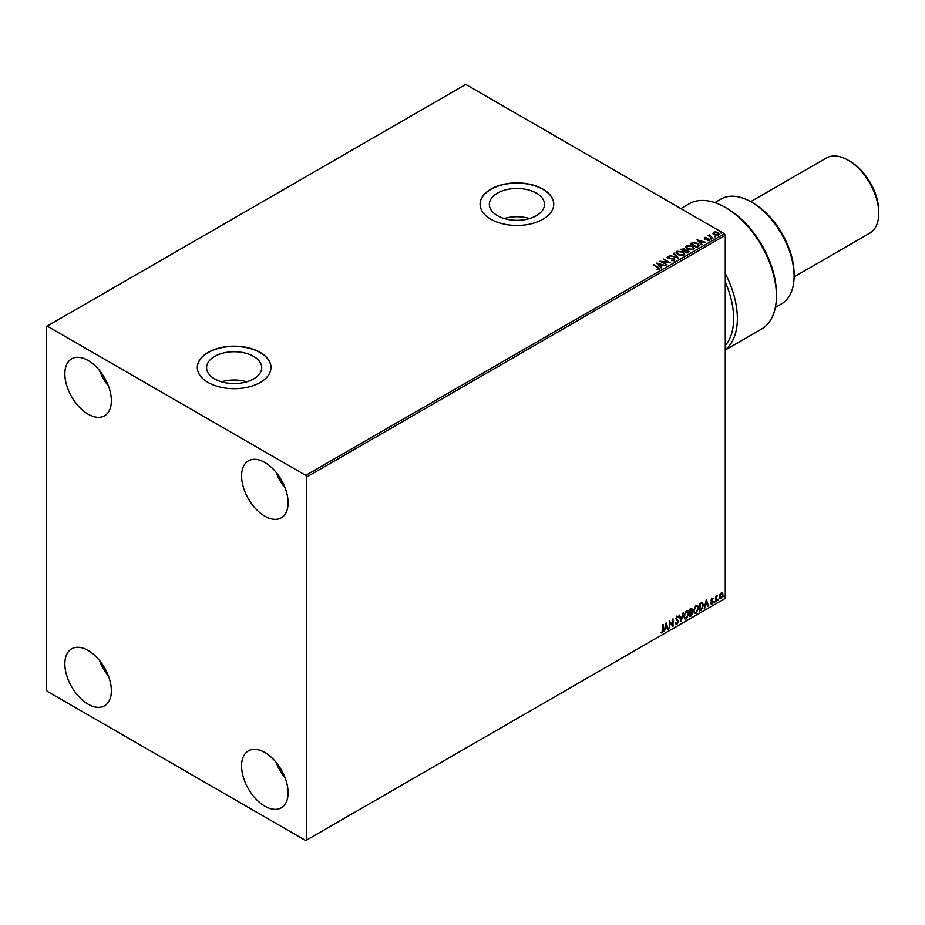 <?xml version="1.0" encoding="UTF-8"?>
<svg xmlns="http://www.w3.org/2000/svg" width="925" height="925" viewBox="0 0 925 925"><rect width="100%" height="100%" fill="white"/><g stroke="black" fill="none" stroke-linecap="round" stroke-linejoin="round"><path stroke-width="1.39" d="M536.408 193.152A27.577 15.922 0 0 0 506.368 189.694A27.577 15.922 0 0 0 489.348 204.402A27.577 15.922 0 0 0 497.419 215.664A27.577 15.922 0 0 0 527.47 219.109A27.577 15.922 0 0 0 544.49 204.402A27.577 15.922 0 0 0 536.408 193.152M529.597 218.531A27.577 15.922 0 0 0 504.229 218.531M253.635 356.403A27.577 15.922 0 0 0 223.596 352.957A27.577 15.922 0 0 0 206.576 367.653A27.577 15.922 0 0 0 214.646 378.915A27.577 15.922 0 0 0 244.697 382.36A27.577 15.922 0 0 0 261.717 367.653A27.577 15.922 0 0 0 253.635 356.403M246.825 381.794A27.577 15.922 0 0 0 221.457 381.794M260.191 352.402A36.838 21.263 0 0 0 220.046 347.8A36.838 21.263 0 0 0 197.314 367.445A36.838 21.263 0 0 0 208.102 382.476A36.838 21.263 0 0 0 248.235 387.089A36.838 21.263 0 0 0 270.979 367.445A36.838 21.263 0 0 0 260.191 352.402M270.979 367.549A36.838 21.263 0 0 0 260.191 352.622A36.838 21.263 0 0 0 220.138 347.997A36.838 21.263 0 0 0 197.314 367.549M542.963 189.151A36.838 21.263 0 0 0 502.818 184.537A36.838 21.263 0 0 0 480.087 204.182A36.838 21.263 0 0 0 490.874 219.225A36.838 21.263 0 0 0 531.008 223.838A36.838 21.263 0 0 0 553.751 204.182A36.838 21.263 0 0 0 542.963 189.151M553.751 204.298A36.838 21.263 0 0 0 542.963 189.371A36.838 21.263 0 0 0 502.911 184.734A36.838 21.263 0 0 0 480.087 204.298M264.839 806.195A32.884 18.986 60 0 1 243.356 777.22A32.884 18.986 60 0 1 248.397 750.869A32.884 18.986 60 0 1 264.839 752.499A32.884 18.986 60 0 1 286.322 781.475A32.884 18.986 60 0 1 281.281 807.826A32.884 18.986 60 0 1 264.839 806.195M285.166 778.029A32.884 18.986 60 0 1 276.147 762.408M88.106 414.169A32.884 18.986 60 0 1 66.623 385.182A32.884 18.986 60 0 1 71.664 358.831A32.884 18.986 60 0 1 88.106 360.461A32.884 18.986 60 0 1 109.589 389.437A32.884 18.986 60 0 1 104.548 415.799A32.884 18.986 60 0 1 88.106 414.169M108.433 385.991A32.884 18.986 60 0 1 99.414 370.37M264.839 516.196A32.884 18.986 60 0 1 243.356 487.221A32.884 18.986 60 0 1 248.397 460.87A32.884 18.986 60 0 1 264.839 462.5A32.884 18.986 60 0 1 286.322 491.476A32.884 18.986 60 0 1 281.281 517.827A32.884 18.986 60 0 1 264.839 516.196M285.166 488.03A32.884 18.986 60 0 1 276.147 472.409M88.106 704.168A32.884 18.986 60 0 1 66.623 675.181A32.884 18.986 60 0 1 71.664 648.83A32.884 18.986 60 0 1 88.106 650.46A32.884 18.986 60 0 1 109.589 679.436A32.884 18.986 60 0 1 104.548 705.798A32.884 18.986 60 0 1 88.106 704.168M108.433 675.99A32.884 18.986 60 0 1 99.414 660.369M46.25 326.629L46.25 689.668L47.175 691.276L305.77 840.571L306.695 840.027L306.695 476.999L305.77 475.381L47.175 326.097L46.25 326.629M722.067 592.821L722.645 594.578L721.188 598.683L719.349 596.914L719.835 594.683L721.188 592.994L722.529 593.122L723.015 594.787L721.188 598.683L720.089 598.787M721.188 592.994L722.159 592.902M715.511 601.863L715.511 596.371L716.008 596.891L717.257 595.446L715.511 601.863M712.03 598.278L713.002 598.498L711.579 599.955L713.002 601.817L711.949 604.013L710.909 603.863L712.504 602.129L711.082 600.267L712.03 598.278L713.002 598.498L712.366 598.868M712.712 599.134L711.695 598.718L711.579 599.955M711.209 599.735L713.002 601.817M712.632 601.597L711.949 604.013L710.909 603.863M711.198 603.192L711.892 603.366M712.377 601.678L711.244 601.019M702.098 602.36L703.567 605.089L701.069 610.188L699.566 611.067L699.566 603.551L702.653 602.487M690.802 608.604L692.305 609.598L691.692 611.552L692.721 612.882L691.183 615.9L689.877 616.651L689.877 609.136L691.854 608.396M691.646 608.326L691.322 611.344L692.235 611.656M681.112 621.716L679.031 615.403L679.574 615.09L681.158 619.877L683.286 612.951L681.112 621.716M669.758 628.272L669.261 621.045L672.51 624.768L673.018 618.871L673.018 626.387L669.758 622.675L669.261 628.133M662.67 629.856L663.167 624.56L663.167 629.636L661.976 632.954L660.751 632.804L661.965 632.191L662.67 629.856M662.797 624.78L661.976 632.954L660.751 632.804M306.695 840.027L725.269 598.371L725.269 235.332L306.695 476.999M666.093 622.872L668.255 629.139L667.711 629.451L667.041 627.428L665.214 628.491L664 631.602L666.093 622.872M677.886 617.611L676.638 616.929L677.516 617.391L676.638 616.929L675.978 618.258L677.99 621.253L676.984 624.294L675.516 623.496L675.932 622.883L676.95 623.543L677.863 621.739L675.851 618.802L677.019 616.374L678.279 616.917L677.886 617.611L677.007 617.148L676.36 618.478L678.36 621.461L676.984 624.294L675.516 623.496M675.932 622.883L676.95 623.543M677.019 616.374L678.279 616.917L677.609 617.229M683.864 616.397L686.338 610.986L687.853 610.858L688.882 613.472L686.385 618.871L684.893 618.987L683.864 616.397M693.553 610.812L696.028 605.401L697.531 605.262L698.56 607.887L696.062 613.275L694.582 613.402L693.553 610.812M706.318 599.643L708.492 605.91L707.949 606.222L707.278 604.198L705.451 605.262L704.237 608.372L706.318 599.643M713.915 602.244L714.331 601.377L714.331 602.638L713.545 602.036M714.331 601.377L713.961 602.418M717.754 600.024L718.182 599.157L718.182 600.418L717.384 599.816M718.182 599.157L717.8 600.198M724.021 596.417L724.437 595.55L724.437 596.798L723.651 596.197M724.437 595.55L724.067 596.59M712.99 233.447L713.557 232.21L715.684 231.886L717.858 232.58L718.471 235.054L714.192 234.707L712.99 233.447L713.557 232.21L715.684 231.886M719.107 234.164L718.471 235.054M712.712 238.292L707.96 235.54L709.163 235.655L709.787 234.58L710.065 236.083L712.712 238.292M708.33 235.759L709.163 236.083L709.787 234.58M709.753 235.089L710.065 236.523L712.84 238.211M704.7 239.193L704.399 237.494L706.041 237.332L705.174 238.465L708.92 238.985L709.232 240.396L707.567 240.616L708.446 239.298L704.7 238.766L704.399 237.494L704.7 238.766M705.023 237.817L705.174 238.893L705.729 238.65M705.729 239.078L708.92 238.985L709.232 240.396M707.405 240.627L708.596 240.512L708.446 239.298M698.282 246.617L696.768 247.495L690.258 243.738L693.033 242.408L697.6 243.344L699.346 245.368L698.282 246.617M687.09 253.08L680.58 249.322L684.616 248.86L685.39 250.016L688.073 250.374L688.385 252.328L687.09 253.08M685.402 249.843L685.39 250.444L688.073 250.374M688.986 251.531L688.385 252.328M678.326 258.144L669.723 255.589L676.788 257.208L673.435 253.45L673.978 253.138L678.326 258.144M666.971 264.7L659.953 261.232L668.07 262.157L663.711 259.058L670.22 262.816L662.127 261.902L666.971 264.7M657.12 269.557L658.681 268.909L653.859 264.747L658.265 267.29L659.352 269.291L657.374 269.568L658.831 268.782M659.791 268.689L659.352 269.291M305.77 475.381L724.344 233.724L465.761 84.429L47.175 326.097M656.785 263.058L665.468 265.567L662.161 265.059L660.334 266.123L661.757 267.707L661.213 268.03L656.785 263.058M674.36 260.63L671.469 260.653L673.654 260.26L673.458 259.093L667.908 258.202L667.549 256.653L669.908 256.56L668.208 257.046L668.382 257.902L673.978 258.815L674.36 260.63L674.834 259.948M671.55 260.226L673.654 260.688L673.458 259.093M667.145 257.266L669.908 256.56M668.208 257.046L668.382 258.329L669.527 258.214M677.852 254.687L676.059 252.479L676.869 251.276L682.823 251.785L684.581 253.993L683.76 255.196L677.852 254.687M687.529 249.102L685.749 246.894L686.558 245.68L692.513 246.189L694.27 248.409L693.438 249.611L687.529 249.102M697.022 239.829L705.706 242.338L702.399 241.83L700.572 242.893L701.994 244.477L701.451 244.79L697.022 239.829M710.666 238.939L711.626 239.008M714.505 236.719L715.464 236.8M720.772 233.112L721.731 233.181M724.344 233.724L725.269 235.332M653.859 265.174L658.265 267.718L659.352 269.718M657.212 263.544L664.971 265.845M661.502 267.857L660.334 266.123M658.392 263.949L659.883 266.042L661.282 264.804L658.392 263.949L659.883 265.614L661.282 264.804M660.739 261.683L668.07 262.157M663.711 259.486L669.457 262.804M666.601 264.908L662.127 261.902M673.654 260.688L673.458 259.532L673.654 260.688M668.208 257.474L668.382 258.329L668.208 257.474M669.527 258.642L670.787 258.225M670.787 258.653L673.978 258.815M673.978 259.243L674.36 261.058M670.267 255.705L676.788 257.208M673.689 253.727L673.978 253.138M673.978 253.566L677.979 258.04M676.082 252.698L676.869 251.276M676.869 251.704L682.823 251.785M682.823 252.213L684.569 254.213M676.938 252.86L678.349 254.826L683.066 255.254L683.725 254.028M682.326 252.074L677.562 251.646L676.915 252.629L678.349 254.398L683.066 254.826L683.748 253.808L682.326 252.074M680.95 249.542L684.616 248.86M684.616 249.287L685.39 250.444M688.073 250.814L688.952 251.739M684.5 251.01L686.917 252.837L687.576 250.663L684.5 251.01L686.917 252.409L687.576 250.663M681.748 249.426L683.829 251.057L684.118 249.16L681.748 249.426L683.829 250.629L684.118 249.16M685.772 247.114L686.558 245.68M686.558 246.108L692.513 246.189M692.513 246.617L694.247 248.617M686.628 247.264L688.027 249.241L692.756 249.669L693.415 248.432M692.004 246.478L687.24 246.05L686.604 247.033L688.027 248.813L692.756 249.23L693.438 248.212L692.004 246.478M690.628 243.946L693.033 242.408M693.033 242.836L697.6 243.344M697.6 243.772L699.323 245.588M698.317 246.073L697.103 243.633L693.38 242.917L691.426 243.83L696.606 247.252L698.421 245.403M691.426 243.83L696.606 246.825L698.456 245.622M697.45 240.315L705.208 242.616M701.74 244.628L700.572 242.893M698.629 240.72L700.121 242.812L701.52 241.575L698.629 240.72L700.121 242.385L701.52 241.575M704.399 237.922L706.041 237.76M705.023 238.245L705.174 238.893L705.023 238.245M708.92 239.413L709.232 240.824M708.596 240.512L708.446 239.725L708.596 240.512M709.163 236.083L709.244 235.135M709.753 235.517L710.065 236.523L709.753 235.517M712.99 233.875L713.557 232.649M715.684 232.314L717.858 232.58M717.858 233.019L719.083 234.372M714.135 232.984L714.69 234.846L717.893 235.147L718.297 234.279M713.742 233.412L714.135 232.557L714.69 234.418L718.332 234.488M717.893 235.147L717.361 232.88L714.135 232.557M661.606 632.746L660.369 632.584M666 623.23L668.255 629.139M665.214 628.491L667.041 627.428M664.844 628.272L664.543 631.278M666.127 624.664L665.052 627.381L666.832 626.78L666.127 624.664L665.433 627.589M669.261 621.091L672.51 624.768M672.648 619.091L672.648 626.144M669.388 628.052L669.758 622.675M676.614 624.074L675.967 624.213M675.551 622.664L676.58 623.334L675.551 622.664M676.649 616.154L677.898 616.697M679.32 615.241L681.158 619.877M682.789 613.229L680.904 621.103M687.657 610.766L688.882 613.472M688.501 613.263L686.385 618.871M686.003 618.652L684.72 618.86M687.379 611.598L685.992 611.529L683.991 615.888L685.009 618.062M688.373 613.761L687.564 611.679L686.362 611.749L684.373 616.108L685.194 618.201L686.362 618.108L688.373 613.761M691.322 611.344L692.721 612.882M692.339 612.674L691.183 615.9M690.813 615.692L689.877 616.223M692.212 613.171L691.056 612.072L691.842 612.963L691.056 612.072L690.004 612.581L690.374 615.599L692.212 613.171L691.426 612.281L690.374 612.801L690.374 615.599M691.796 609.91L690.004 609.402L690.374 612.026L691.796 609.91L690.374 609.621L690.374 612.026M697.346 605.181L698.56 607.887M698.19 607.667L696.062 613.275M695.692 613.067L694.397 613.275M697.068 606.002L695.669 605.944L693.681 610.303L694.698 612.477M698.063 608.164L697.242 606.083L696.051 606.153L694.051 610.523L694.872 612.604L696.051 612.512L698.063 608.164M701.728 602.14L703.197 604.869L701.069 610.188M700.699 609.98L699.566 610.639M702.156 603.239L699.693 603.817L700.063 610.003L701.936 608.731L703.069 605.378L701.832 603.216L700.063 604.025L700.063 610.003M706.237 600.001L708.492 605.91M705.451 605.262L707.278 604.198M705.081 605.043L704.781 608.049M706.365 601.435L705.289 604.152L707.07 603.551L706.365 601.435L705.659 604.36M711.66 598.059L712.632 598.278M712.331 598.926L711.695 598.718L712.331 598.926M711.834 600.441L712.47 600.845M711.568 603.794L710.539 603.655M710.828 602.973L711.522 603.158M710.874 600.811L711.845 601.423M715.638 596.29L716.008 596.891M716.782 595.538L717.025 596.174M716.424 595.989L716.089 597.793M715.707 597.585L716.008 601.574M720.806 598.463L719.916 598.648M721.743 593.538L720.806 593.457L719.477 596.417L720.806 597.793M719.477 596.417L721.176 598.001L720.217 597.92M721.176 598.001L722.518 595.087L721.176 593.665L719.847 596.625M721.558 593.399L720.806 593.457M753.181 203.118L751.32 202.043L753.181 203.118A57.882 33.416 60 0 1 794.101 274.008L794.101 276.147A60.507 34.942 -120 0 0 751.32 202.043L751.32 202.043A60.507 34.942 -120 0 0 721.061 199.048L714.852 202.633M775.358 307.435L781.567 303.851A60.507 34.942 -120 0 0 794.101 276.147M849.913 161.227L848.052 160.152L849.913 161.227A40.781 23.541 60 0 1 878.75 211.166L878.75 213.317A43.406 25.067 -120 0 0 848.052 160.152L848.052 160.152A43.406 25.067 -120 0 0 826.349 158.002L750.695 201.685M794.101 276.876L869.754 233.192A43.406 25.067 -120 0 0 878.75 213.317M725.269 350.032L761.448 329.138A72.347 41.775 -120 0 0 776.433 296.023A72.347 41.775 -120 0 0 725.269 207.408A72.347 41.775 -120 0 0 689.102 203.824L680.835 208.599M725.269 273.453A72.347 41.775 60 0 1 725.269 349.731M725.269 207.408L727.131 208.483A69.722 40.249 60 0 1 776.433 293.873L776.433 296.023M725.269 345.476A69.722 40.249 -120 0 0 725.269 282.009"/></g></svg>

